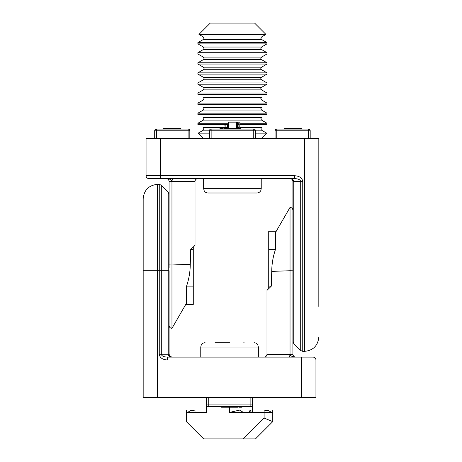 <?xml version="1.0" encoding="UTF-8"?>
<svg xmlns="http://www.w3.org/2000/svg" width="462" height="462" viewBox="0 0 462 462"><rect width="100%" height="100%" fill="white"/><g stroke="black" fill="none" stroke-linecap="round" stroke-linejoin="round"><path stroke-width="0.69" d="M264.114 357.12C265.817 356.947 266.776 356.011 266.996 354.314L266.996 290.355L271.321 286.145L271.743 270.738C271.887 263.242 273.186 256 275.635 249.006L275.635 232.322L290.032 207.386L290.032 270.738L292.908 270.807L292.914 354.389C293.156 356.046 294.115 356.959 295.79 357.12C294.115 356.959 293.156 356.046 292.914 354.389L290.026 354.389L292.908 354.244M271.748 271.39L290.032 270.738L290.032 354.1M288.369 357.12C289.333 356.959 289.888 356.046 290.026 354.389M168.249 192.146L161.296 185.193L161.296 270.738L169.092 270.738L169.092 354.244L169.935 356.277L171.968 357.12C169.727 356.941 168.486 355.977 168.249 354.244L168.249 192.146L169.092 194.184L169.092 267.856M167.406 357.12L167.406 360.002C162.491 359.638 159.777 357.715 159.257 354.244L159.257 184.35L157.571 184.35L157.571 397.436L315.944 397.436L315.944 360.002A2.882 2.882 0 0 0 313.069 357.12L167.406 357.12C163.721 356.941 161.683 355.977 161.296 354.244L169.092 354.244M143.174 229.291L143.174 248.573M157.571 397.436L143.174 397.436L143.174 198.752C144.029 190.003 148.828 185.204 157.571 184.35M295.79 357.12L294.721 356.918L295.79 357.12C292.446 356.959 290.529 356.046 290.038 354.389M290.032 270.738L292.908 270.807L292.908 291.135L292.908 267.856M197.886 178.592C196.183 178.765 195.224 179.701 195.004 181.399L195.004 245.357L190.679 249.572L190.257 264.98C190.113 272.47 188.814 279.718 186.365 286.706L186.365 303.39L171.968 328.326L171.968 264.98L169.092 264.905L169.086 181.329C168.844 179.666 167.885 178.754 166.21 178.592C169.554 178.754 171.471 179.666 171.962 181.329L169.086 181.329M190.252 264.322L171.968 264.98L171.962 181.329M173.631 178.592C172.667 178.754 172.112 179.666 171.974 181.329M294.594 178.592L294.594 175.716C299.509 176.08 302.223 177.997 302.743 181.474L302.743 351.363L304.429 351.363L304.429 138.282L146.056 138.282L146.056 175.716A2.882 2.882 0 0 0 148.931 178.592A2.882 2.882 0 0 1 146.056 175.716A2.882 2.882 0 0 0 148.931 178.592L294.594 178.592C298.279 178.777 300.317 179.735 300.704 181.474L293.751 181.474L293.751 343.566L292.908 341.534L292.908 181.474C292.729 179.735 291.765 178.777 290.032 178.592C292.273 178.777 293.514 179.735 293.751 181.474L292.908 181.474M318.826 306.427L318.826 138.282L304.429 138.282M171.968 181.618L169.092 181.474M171.968 264.98L169.092 264.905M163.629 129.065L163.629 128.488L172.782 128.488L172.782 129.065M170.53 128.488L170.53 129.065M163.912 128.488L163.912 129.065L163.912 128.488M171.731 129.065L171.731 128.488L180.602 128.488L180.602 129.065L180.602 128.488M156.422 129.065L156.422 130.792L154.695 130.792A1.727 1.727 0 0 1 156.422 129.065A1.727 1.727 0 0 0 154.695 130.792L154.695 138.282L154.695 130.792A1.727 1.727 0 0 1 156.422 129.065L188.098 129.065A1.727 1.727 0 0 1 189.824 130.792L189.824 138.282M188.098 129.065A1.727 1.727 0 0 1 189.824 130.792L188.098 130.792L188.098 129.065A1.727 1.727 0 0 1 189.824 130.792M173.983 128.488L173.983 129.065M219.97 129.065L219.97 128.488L223.169 128.488L223.169 129.065M240.783 128.488L240.783 129.065L240.783 128.488L240.783 129.065L240.783 128.488L237.139 128.488L237.139 129.065M224.099 129.065L224.099 128.488L237.139 128.488M234.165 128.488L234.165 129.065L234.165 128.488M227.743 128.488L230.711 128.488L227.743 128.488L227.743 129.065M231.912 129.065L231.912 128.488L232.963 128.488L232.963 129.065M209.402 138.282L209.402 130.792A1.727 1.727 0 0 1 211.134 129.065L253.748 129.065A1.727 1.727 0 0 1 255.474 130.792L255.474 138.282M230.711 128.488L230.711 129.065M287.924 128.488L287.924 129.065L284.28 129.065L284.28 128.488L284.28 129.065L284.28 128.488L284.28 129.065L284.28 128.488L293.145 128.488L293.145 129.065M299.653 128.488L301.253 128.488L301.253 129.065L297.32 129.065L297.32 128.488L299.653 128.488M292.094 129.065L292.094 128.488L294.346 128.488L294.346 129.065M294.346 128.488L297.32 128.488M310.187 130.792L276.784 130.792L276.784 129.065A1.727 1.727 0 0 0 275.057 130.792A1.727 1.727 0 0 1 276.784 129.065L308.46 129.065A1.727 1.727 0 0 1 310.187 130.792L310.187 138.282M275.057 138.282L275.057 130.792L276.784 130.792L276.784 138.282M290.893 128.488L290.893 129.065M242.03 406.652L242.03 407.224L238.831 407.224L238.831 406.652M221.217 407.224L221.217 406.652L221.217 407.224L221.217 406.652L221.217 407.224L224.861 407.224L224.861 406.652M229.037 406.652L229.037 407.224L230.088 407.224L224.861 407.224M227.835 407.224L227.835 406.652L227.835 407.224M237.901 406.652L237.901 407.224L231.289 407.224L231.289 406.652L231.289 407.224L234.257 407.224L234.257 406.652M234.257 407.224L231.167 407.224L231.167 406.652M230.088 407.224L230.088 406.652L230.088 407.224L231.167 407.224M252.599 397.436L252.599 404.92A1.727 1.727 0 0 1 250.866 406.652L208.252 406.652A1.727 1.727 0 0 1 206.526 404.92L206.526 397.436M231.289 407.224L231.289 406.652M275.635 231.283L268.722 231.283L268.722 288.675M275.45 249.572L268.722 249.572M271.321 286.145L268.722 286.145M190.679 249.572L193.278 249.572L193.278 247.043M186.55 286.145L193.278 286.145L193.278 249.572M186.365 304.435L193.278 304.435L193.278 286.145M197.886 93.018L266.996 93.018L266.996 94.277L197.886 94.277L197.886 93.018L203.344 89.871L261.538 89.871L260.811 88.606L261.538 87.347L266.996 84.2L266.996 82.941L197.886 82.941L197.886 84.2L266.996 84.2M197.886 74.122L266.996 74.122L266.996 72.863L197.886 72.863L197.886 74.122L203.344 77.27L261.538 77.27L260.811 78.528L261.538 79.787L266.996 82.941M197.886 64.045L266.996 64.045L266.996 62.786L197.886 62.786L197.886 64.045L203.344 67.192L261.538 67.192L260.811 68.451L261.538 69.71L266.996 72.863M197.886 53.967L266.996 53.967L266.996 52.703L197.886 52.703L197.886 53.967L203.344 57.115L261.538 57.115L260.811 58.374L261.538 59.633L266.996 62.786M197.886 43.884L266.996 43.884L266.996 42.625L197.886 42.625L197.886 43.884L203.344 47.037L261.538 47.037L260.811 48.296L261.538 49.555L266.996 52.703M198.949 34.419L265.933 34.419L254.614 23.1L210.268 23.1L198.949 34.419L203.344 36.96L261.538 36.96L260.811 38.219L261.538 39.478L266.996 42.625M203.344 120.103L204.065 118.844L203.344 117.585L261.538 117.585L260.811 118.844L261.538 120.103L203.344 120.103L197.886 123.25L197.886 124.515L228.54 124.515L228.43 122.153L239.934 122.153L239.738 127.662L261.538 127.662L260.811 128.921L261.538 130.18L266.672 133.148L255.474 133.148M239.738 127.662L239.697 128.921M209.517 130.18L203.344 130.18L204.065 128.921L203.344 127.662L228.234 127.662L228.54 124.515M228.193 128.921L228.234 127.662M238.866 127.662L237.514 127.662M236.683 128.921L236.446 122.153M203.344 130.18L198.204 133.148L209.402 133.148M238.958 123.25L237.422 123.25M197.886 123.25L228.54 123.25M240.038 124.515L266.996 124.515L266.996 123.25L240.038 123.25M224.844 124.515L225.144 127.662M226.01 127.662L225.808 124.515M238.871 122.153L238.9 128.488M237.508 122.153L237.48 128.488M239.073 124.515L237.306 124.515M227.368 127.662L227.575 124.515M261.538 110.025L203.344 110.025L204.065 108.766L203.344 107.507L261.538 107.507L260.811 108.766L261.538 110.025L266.996 113.173L197.886 113.173L197.886 114.432L266.996 114.432L266.996 113.173M261.538 99.948L203.344 99.948L204.065 98.689L203.344 97.424L261.538 97.424L260.811 98.689L261.538 99.948L266.996 103.095L197.886 103.095L197.886 104.354L266.996 104.354L266.996 103.095M215.003 342.723L229.891 342.723M243.792 342.723L244.121 342.723M252.599 412.41L252.599 404.92L252.599 412.41M248.995 412.41L250.133 410.106L251.432 412.41M271.477 412.41L272.753 412.41L272.753 421.621L264.114 418.046L264.114 412.41L271.477 412.41L267.769 410.106L267.798 410.643L264.114 410.106L264.114 412.41L229.562 412.41L239.599 410.106L243.382 412.41M255.474 438.9L272.753 421.621L255.474 438.9L243.26 438.9L264.114 418.046M208.252 397.436L208.252 404.92L206.526 404.92L206.526 412.41L186.365 412.41L186.365 410.106L186.365 421.621L203.644 438.9L243.26 438.9M272.753 412.41L272.753 410.106L272.753 412.41M187.641 412.41L191.355 410.106L191.32 410.643L195.004 410.106L195.004 412.41L206.526 412.41L206.526 410.106M206.526 404.92L206.526 412.41M244.675 192.989L207.964 192.989C206.312 192.931 205.053 192.198 204.198 190.783L203.644 188.669L261.232 188.669L260.811 190.54C259.979 192.105 258.685 192.92 256.918 192.989L244.675 192.989M215.818 192.989L240.754 192.989M249.064 192.989L256.918 192.989M266.996 354.314L290.032 354.314M143.174 270.738L161.296 270.738L161.296 354.244L159.257 354.244M315.944 360.002L167.406 360.002M301.547 397.436L301.547 357.12M195.004 181.399L171.968 181.399M293.751 343.566L300.704 350.519L300.704 264.98L292.908 264.98M318.826 264.98L300.704 264.98L300.704 181.474L302.743 181.474M146.056 175.716L294.594 175.716M160.453 138.282L160.453 178.592M167.562 128.488L167.562 129.065M173.868 128.488L173.868 129.065M170.645 128.488L170.645 129.065M188.098 138.282L188.098 130.792L156.422 130.792L156.422 138.282M176.958 128.488L176.958 129.065M230.833 128.488L230.833 129.065M227.835 128.488L227.835 129.065M234.049 128.488L234.049 129.065M253.748 138.282L253.748 130.792L209.402 130.792M211.134 129.065L211.134 138.282M255.474 130.792L253.748 130.792L253.748 129.065M294.23 128.488L294.23 129.065M291.014 128.488L291.014 129.065M308.46 138.282L308.46 129.065M234.165 407.224L234.165 406.652M227.951 407.224L227.951 406.652M208.252 406.652L208.252 404.92L252.599 404.92M250.866 406.652L250.866 397.436M203.344 89.871L204.065 88.606L203.344 87.347L261.538 87.347M197.886 82.941L203.344 79.787L261.538 79.787M197.886 72.863L203.344 69.71L261.538 69.71M197.886 62.786L203.344 59.633L261.538 59.633M197.886 52.703L203.344 49.555L261.538 49.555M197.886 42.625L203.344 39.478L261.538 39.478M255.365 130.18L261.538 130.18M258.356 357.12L258.356 347.043L200.768 347.043L201.207 345.143C202.038 343.601 203.332 342.792 205.082 342.723M229.562 406.652L229.562 412.41M169.935 356.277L170.703 356.826M171.968 357.12L170.871 356.901M161.296 185.193L159.257 184.35M290.032 207.386C291.776 207.559 292.741 208.518 292.908 210.268M166.21 178.592L167.279 178.8L166.21 178.592M290.032 178.592L291.129 178.811M304.429 351.363C313.172 350.508 317.972 345.709 318.826 336.965M300.704 350.519L302.743 351.363M171.968 328.326C170.224 328.159 169.259 327.194 169.092 325.45M298.054 128.488L298.054 129.065M203.344 77.27L204.065 78.528L203.344 79.787M203.344 67.192L204.065 68.451L203.344 69.71M203.344 57.115L204.065 58.374L203.344 59.633M203.344 47.037L204.065 48.296L203.344 49.555M203.344 36.96L204.065 38.219L203.344 39.478M203.344 87.347L197.886 84.2M261.538 36.96L265.933 34.419M261.538 47.037L266.996 43.884M261.538 57.115L266.996 53.967M261.538 67.192L266.996 64.045M261.538 77.27L266.996 74.122M261.538 89.871L266.996 93.018M261.538 138.282L266.672 133.148M261.538 120.103L266.996 123.25M203.338 138.282L198.204 133.148M203.344 110.025L197.886 113.173M203.344 99.948L197.886 103.095M258.356 347.043L257.819 344.964C256.964 343.532 255.705 342.781 254.036 342.723M200.768 357.12L200.768 347.043M203.644 178.592L203.644 188.669M261.232 178.592L261.232 188.669"/></g></svg>
